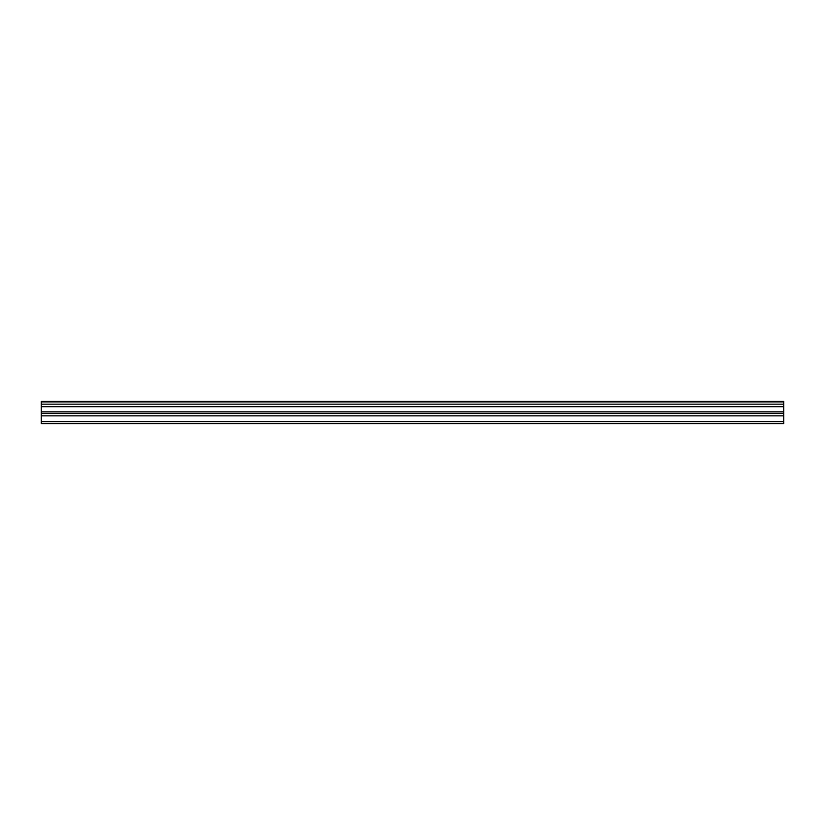 <?xml version="1.0" encoding="UTF-8"?>
<svg xmlns="http://www.w3.org/2000/svg" width="825" height="825" viewBox="0 0 825 825"><rect width="100%" height="100%" fill="white"/><g stroke="black" fill="none" stroke-linecap="round" stroke-linejoin="round"><path stroke-width="1.24" d="M41.25 404.168L41.25 401.363L783.75 401.363L783.75 404.168L41.25 404.168L41.25 423.637L783.75 423.637L783.75 411.861L41.25 411.861M783.75 404.168L783.75 411.861M41.25 421.657L783.75 421.657M41.25 401.899L783.75 401.899M41.25 415.852L783.75 415.852M41.25 406.704L783.75 406.704M41.25 413.552L783.75 413.552"/></g></svg>
